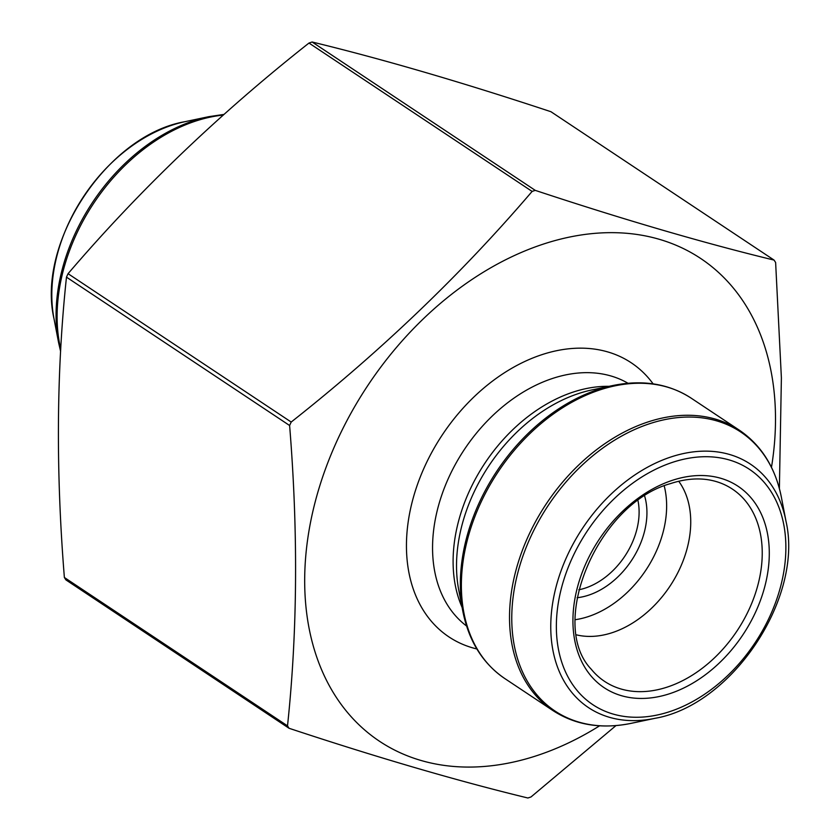 <?xml version="1.0" encoding="UTF-8"?>
<svg xmlns="http://www.w3.org/2000/svg" width="840" height="840" viewBox="0 0 840 840"><rect width="100%" height="100%" fill="white"/><g stroke="black" fill="none" stroke-linecap="round" stroke-linejoin="round"><path stroke-width="1.26" d="M287.511 725.865C297.518 631.627 298.211 531.51 289.611 425.513A344.474 245.69 -56.4 0 1 291.197 422.048C380.814 351.362 461.118 274.481 532.119 191.415A344.474 245.69 -56.4 0 1 533.683 190.89A344.474 245.69 -56.4 0 1 535.248 190.365C624.162 219.797 703.773 243.044 774.071 260.096L550.946 111.72C462.031 82.289 382.421 59.052 312.113 42A344.474 245.69 123.6 0 0 308.983 43.05C219.366 113.736 139.062 190.617 68.061 273.683A344.474 245.69 123.6 0 0 66.476 277.147C56.48 370.776 55.776 470.883 64.376 577.49A344.474 245.69 123.6 0 0 65.93 579.904L289.055 728.28A344.474 245.69 -56.4 0 1 287.511 725.865L64.376 577.49M774.071 260.096A344.474 245.69 -56.4 0 1 775.625 262.51L781.389 377.906L779.384 488.534M535.248 190.365L312.113 42M532.119 191.415L308.983 43.05M291.197 422.048L68.061 273.683M289.611 425.513L66.476 277.147M615.982 725.592L531.017 796.95A344.474 245.69 -56.4 0 1 527.888 798C457.58 780.948 377.969 757.712 289.055 728.28M637.99 500.724A65.468 46.694 -56.4 0 1 585.543 587.99A65.468 46.694 -56.4 0 1 578.771 589.796M575.253 619.7A95.351 68.008 123.6 0 0 664.209 485.919M577.122 597.734A71.075 50.694 123.6 0 0 644.669 496.136M576.555 634.883A95.351 68.008 123.6 0 0 669.952 586.204A95.351 68.008 123.6 0 0 678.72 481.247M771.477 467.324A289.926 206.787 123.6 0 0 541.874 244.587A289.926 206.787 123.6 0 0 306.485 611.615A289.926 206.787 123.6 0 0 599.602 725.812M223.293 115.059A168.347 120.067 123.6 0 0 60.743 349.23M193.179 120.929A167.591 119.532 -56.4 0 1 208.772 116.676L185.031 121.674A146.213 104.276 -56.4 0 0 54.002 318.717L58.58 342.542A167.591 119.532 -56.4 0 1 193.179 120.929M591.276 669.249A115.448 82.341 123.6 0 0 737.079 630.84A115.448 82.341 123.6 0 0 716.1 481.53C702.25 477.488 687.005 478.191 670.362 483.641C597.198 503.769 547.743 624.204 591.276 669.249M671.853 480.491A120.939 86.258 -56.4 0 1 755.779 611.688A120.939 86.258 -56.4 0 1 585.7 668.735A120.939 86.258 -56.4 0 1 671.853 480.491M653.131 383.87A164.609 117.401 123.6 0 0 541.107 354.931A164.609 117.401 123.6 0 0 410.603 508.557A164.609 117.401 123.6 0 0 476.858 648.963M627.995 383.25A145.898 104.055 123.6 0 0 551.912 378.661A145.898 104.055 123.6 0 0 441.924 494.634A145.898 104.055 123.6 0 0 466.568 626.01M609.042 386.327A145.898 104.055 123.6 0 0 572.46 392.322A145.898 104.055 123.6 0 0 462.074 607.351M613.043 385.487L591.738 389.97A148.407 105.851 123.6 0 0 577.93 393.75A148.407 105.851 123.6 0 0 458.745 589.985L462.851 611.363A167.591 119.532 -56.4 0 1 597.45 389.75A167.591 119.532 -56.4 0 1 613.043 385.487C642.768 379.459 668.84 383.702 691.268 398.213A168.347 120.067 123.6 0 0 599.088 390.18A168.347 120.067 123.6 0 0 471.062 527.321A168.347 120.067 123.6 0 0 504.84 678.583L552.993 710.609A168.347 120.067 -56.4 0 1 519.215 559.346A168.347 120.067 -56.4 0 1 647.251 422.195A168.347 120.067 -56.4 0 1 739.431 430.238L691.268 398.213M785.999 521.283L781.421 497.459A167.591 119.532 123.6 0 0 648.879 423.948A167.591 119.532 123.6 0 0 512.053 608.601A167.591 119.532 123.6 0 0 631.228 723.324L654.969 718.326C732.207 705.127 803.702 597.607 785.999 521.283A146.213 104.276 123.6 0 0 670.373 457.159A146.213 104.276 123.6 0 0 551.009 618.25A146.213 104.276 123.6 0 0 654.969 718.326M671.979 462.525A141.351 100.811 -56.4 0 1 770.07 615.867A141.351 100.811 -56.4 0 1 571.284 682.532A141.351 100.811 -56.4 0 1 671.979 462.525M54.002 318.717C36.309 242.382 107.803 134.873 185.031 121.674M224.018 114.408L208.772 116.676M60.617 351.456L58.58 342.542M462.851 611.363C468.783 641.109 482.78 663.516 504.84 678.583M739.431 430.238C761.481 445.305 775.488 467.712 781.421 497.459M552.993 710.609C575.421 725.12 601.503 729.361 631.228 723.324"/></g></svg>
